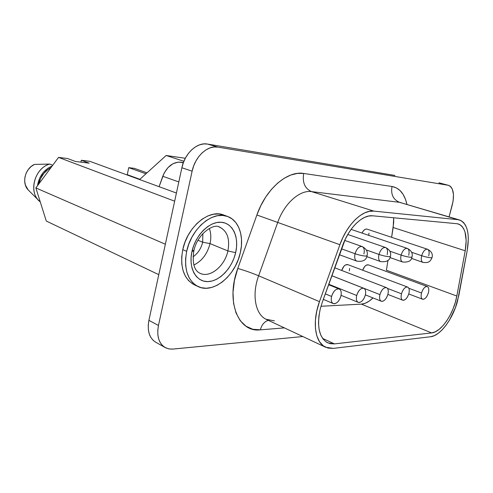 <?xml version="1.0" encoding="UTF-8"?>
<svg xmlns="http://www.w3.org/2000/svg" width="493" height="493" viewBox="0 0 493 493"><rect width="100%" height="100%" fill="white"/><g stroke="black" fill="none" stroke-linecap="round" stroke-linejoin="round"><path stroke-width="0.74" d="M210.03 243.591C211.244 237.996 211.01 232.949 209.334 228.438C211.01 232.949 211.244 237.996 210.03 243.591C207.356 253.877 201.964 261.025 193.854 265.031C201.964 261.025 207.356 253.877 210.03 243.591L202.672 242.217L210.03 243.591L227.902 250.943L210.03 243.591M218.874 226.835C227.119 230.484 230.126 238.52 227.902 250.943L235.66 252.644C232.203 268.001 219.471 281.491 207.775 281.602C196.029 281.953 188.234 267.939 191.95 251.498L193.718 245.545L196.3 239.844L199.597 234.65L203.461 230.157L207.732 226.558L212.23 223.988L216.772 222.534L221.172 222.238L225.264 223.089L228.894 225.042L231.938 228L234.286 231.839L235.864 236.4L236.628 241.515L236.554 246.999L235.66 252.644L233.972 258.258L231.55 263.644L228.487 268.605L224.882 272.974L220.864 276.579L216.569 279.291L212.15 280.992L207.775 281.602L203.603 281.09L199.801 279.451L196.528 276.727L193.922 273.011L192.091 268.445L191.124 263.188L191.074 257.463L191.95 251.498L193.848 250.98C196.978 234.187 213.74 222.91 219.613 227.094C227.328 231.051 230.089 239 227.902 250.943L235.66 252.644C239.278 237.293 232.832 222.978 221.172 222.238C209.568 221.258 195.493 235.05 191.95 251.498L193.848 250.98L192.338 249.939L192.43 249.532M193.034 256.804C197.884 253.457 201.095 248.595 202.672 242.217C201.095 248.595 197.884 253.457 193.034 256.804M186.668 251.356C191.284 228.191 213.29 210.215 227.667 216.501C239 220.525 244.22 236.511 240.307 252.767C235.574 275.618 213.303 294.272 198.087 286.562C187.482 280.585 183.673 268.851 186.668 251.356L182.755 249.668L186.668 251.356L185.596 258.72L185.682 265.782L186.896 272.247L189.176 277.855L192.412 282.39L196.46 285.7L201.15 287.666L206.271 288.251L211.639 287.45L217.043 285.336L222.281 281.996L227.181 277.571L231.568 272.228L235.297 266.171L238.242 259.608L240.307 252.767L241.41 245.884L241.508 239.191L240.602 232.936L238.698 227.335L235.851 222.614L232.148 218.954L227.717 216.519L222.707 215.423L217.308 215.743L211.719 217.493L206.173 220.624L200.897 225.036L196.122 230.558L192.042 236.973L188.844 244.004L186.668 251.356M227.667 216.501L223.711 215.028C209.309 208.742 187.334 226.607 182.755 249.668L181.701 257.001L181.794 264.032L183.02 270.472L185.313 276.068L188.56 280.597L192.621 283.9M459.581 219.989L399.521 202.327L459.581 219.989C467.346 223.576 469.909 233.645 467.265 250.197L457.522 301.143C452.79 319.026 440.323 335.832 430.58 336.744L333.317 348.385L325.626 347.245C315.07 342.814 311.896 322.145 319.476 301.63L339.899 244.701C346.961 224.432 362.515 209.519 373.867 211.115L311.545 191.617C299.756 189.774 284.276 203.449 277.707 222.442L339.899 244.701L277.707 222.442L258.634 275.778L319.476 301.63L258.634 275.778C251.541 294.987 255.46 314.793 266.46 319.47L325.626 347.245M366.57 229.042L365.036 229.424L363.483 230.712L361.979 233.072C363.514 230.083 365.208 228.777 367.069 229.14L427.456 249.242C425.089 249.057 423.16 251.214 421.663 255.701C425.459 256.921 428.608 257.623 431.104 257.802L432.053 257.512L431.104 257.802C428.608 257.623 425.459 256.921 421.663 255.701C420.868 259.269 421.287 261.487 422.914 262.344C421.287 261.481 420.868 259.269 421.663 255.701L411.569 252.256L421.663 255.701C423.16 251.214 425.089 249.057 427.456 249.242C429.107 250.105 429.532 252.324 428.725 255.91M351.084 229.381L407.286 248.404C404.735 248.182 402.676 250.413 401.123 255.091C404.993 256.36 408.266 257.087 410.934 257.278L412 256.945L410.934 257.278C408.266 257.087 404.993 256.36 401.123 255.091C400.316 258.77 400.784 261.062 402.528 261.974C400.784 261.062 400.316 258.77 401.123 255.091L389.797 251.165L401.123 255.091C402.676 250.413 404.735 248.182 407.286 248.404C409.054 249.322 409.529 251.627 408.709 255.312M347.768 234.477L385.569 247.511C382.802 247.233 380.608 249.544 378.981 254.437C382.938 255.75 386.346 256.508 389.199 256.705L390.413 256.335L389.199 256.705C386.346 256.508 382.938 255.75 378.981 254.437C378.174 258.221 378.704 260.606 380.565 261.58C378.704 260.606 378.174 258.221 378.981 254.437L366.231 249.926L378.981 254.437C380.608 249.544 382.802 247.233 385.569 247.511C387.455 248.484 387.991 250.875 387.171 254.678M344.712 240.418L362.115 246.543C359.107 246.21 356.759 248.601 355.059 253.729C359.095 255.097 362.645 255.879 365.714 256.089L367.094 255.67L365.714 256.089C362.645 255.879 359.095 255.097 355.059 253.729C354.245 257.629 354.837 260.107 356.833 261.142C354.837 260.107 354.245 257.629 355.059 253.729L341.458 248.811L355.059 253.729C356.759 248.601 359.107 246.21 362.115 246.543C364.142 247.585 364.74 250.068 363.914 253.987M421.509 293.027L408.82 288.257L421.509 293.027C423.037 288.51 424.972 286.347 427.314 286.544C428.805 287.37 429.163 289.44 428.399 292.762C426.87 297.273 424.935 299.424 422.581 299.214C421.108 298.401 420.751 296.336 421.509 293.027C420.751 296.336 421.108 298.401 422.581 299.214L423.253 299.319C425.447 298.826 427.16 296.638 428.399 292.762C429.163 289.44 428.805 287.37 427.314 286.544L426.698 286.451C424.504 286.895 422.772 289.089 421.509 293.027M401.481 293.791L387.498 288.423L401.481 293.791C403.077 289.077 405.135 286.84 407.662 287.086C409.245 287.955 409.652 290.1 408.876 293.508C407.286 298.216 405.221 300.44 402.682 300.188C401.123 299.319 400.723 297.187 401.481 293.791C400.723 297.187 401.123 299.319 402.682 300.188L403.447 300.305C405.794 299.793 407.6 297.525 408.876 293.508C409.652 290.1 409.245 287.955 407.662 287.086L406.965 286.975C404.611 287.437 402.787 289.711 401.481 293.791M379.943 294.617L331.807 275.704L379.943 294.617C381.613 289.687 383.807 287.37 386.537 287.666C388.225 288.596 388.681 290.808 387.905 294.309C386.241 299.233 384.035 301.537 381.292 301.229C379.622 300.305 379.179 298.105 379.943 294.617C379.179 298.105 379.622 300.305 381.292 301.229L382.155 301.365C384.669 300.829 386.586 298.475 387.905 294.309C388.681 290.808 388.225 288.596 386.537 287.666L385.748 287.536C383.221 288.023 381.286 290.377 379.943 294.617M356.71 295.504L328.751 284.239L356.71 295.504C358.46 290.34 360.821 287.937 363.779 288.294C365.578 289.286 366.089 291.579 365.307 295.171C363.563 300.336 361.196 302.727 358.214 302.351C356.445 301.365 355.946 299.085 356.71 295.504C355.946 299.085 356.445 301.365 358.214 302.351L359.206 302.511C361.917 301.95 363.951 299.504 365.307 295.171C366.089 291.579 365.578 289.286 363.779 288.294L362.879 288.146C360.155 288.651 358.103 291.104 356.71 295.504M331.586 296.466L325.294 293.859L331.586 296.466C333.428 291.036 335.961 288.541 339.184 288.978C341.107 290.038 341.674 292.411 340.891 296.108C339.048 301.531 336.509 304.015 333.262 303.552C331.37 302.505 330.815 300.138 331.586 296.466C330.815 300.138 331.37 302.505 333.262 303.552L334.402 303.75C337.323 303.158 339.486 300.613 340.891 296.108C341.674 292.411 341.107 290.038 339.184 288.978L338.149 288.799C335.209 289.329 333.021 291.881 331.586 296.466M334.457 343.886L327.771 342.881C319.119 337.828 316.617 326.514 320.259 308.926L322.262 302.32L342.592 245.662C348.834 227.741 362.565 214.48 372.677 215.805L456.937 223.705L372.677 215.805L368.746 216.02L364.598 217.388L360.365 219.878L356.174 223.428L352.168 227.939L348.489 233.269L345.26 239.241L322.262 302.32L320.259 308.926L318.891 316.272L318.509 323.242L319.125 329.527L320.696 334.895L323.143 339.135L326.348 342.093L330.174 343.689L334.457 343.886L431.615 332.923L361.344 304.132C365.177 303.861 369.054 301.79 372.985 297.92L369.22 301.094L365.221 303.263L361.344 304.132L320.98 306.264L361.344 304.132L431.615 332.923L334.457 343.886L322.607 338.414L334.457 343.886M197.989 240.282L202.672 242.217L197.989 240.282M155.726 342.234L153.415 340.577L151.031 337.723L149.324 334.118L148.381 329.903L148.239 325.244L148.911 320.327L181.88 167.756L183.402 162.561L185.645 157.674L188.511 153.298L191.888 149.613L195.622 146.754L199.573 144.843L203.566 143.931L207.448 144.055L282.748 156.657L207.448 144.055C197.249 141.959 184.758 153.286 181.88 167.756L148.911 320.327C147.05 330.803 149.305 338.099 155.677 342.204L165.069 347.497M89.843 161.322L81.32 160.25L80.944 162.148L81.32 160.25L89.843 161.322L176.414 193.034L89.843 161.322M67.51 158.518L58.55 157.396L35.872 187.925L46.28 221.043L158.777 274.663L46.28 221.043L35.872 187.925L165.352 244.245L35.872 187.925L58.55 157.396L67.51 158.518L75.386 161.464L89.221 163.171L81.32 160.25L89.221 163.171L75.386 161.464L67.51 158.518M174.658 201.181L58.55 157.396L174.658 201.181M52.178 165.975L48.018 168.181L43.31 172.445L39.773 177.936L37.486 185.75C39.101 176.254 44 169.66 52.172 165.975M38.805 183.975L40.629 178.472L43.877 173.351L48.203 169.327L50.878 167.719C44.567 171.12 40.543 176.537 38.805 183.975M49.719 164.064C34.251 168.058 28.021 193.238 40.253 201.871L38.386 200.121C28.415 190.224 35.434 167.805 49.719 164.064L34.461 164.403C25.051 168.427 21.445 183.143 28.169 189.91L25.377 185.017L24.675 181.153L24.946 177.086L26.178 173.117L28.286 169.512L31.114 166.542L34.461 164.403L49.719 164.064L52.72 165.241L49.719 164.064M202.869 233.571L202.672 242.217L202.869 233.571M394.955 175.434L282.748 156.657L394.955 175.434M159.079 186.687L164.151 173.086L168.002 167.565L172.883 163.756L178.17 162.117L183.408 162.542L180.765 162.172C172.895 161.84 166.899 166.542 162.77 176.278L178.817 181.923L162.77 176.278L159.079 186.687M465.219 250.789L393.167 227.526L393.679 217.77L393.697 222.571L391.615 237.312L393.167 227.526L465.219 250.789L456.826 296.034L465.219 250.789C467.549 236.104 465.281 227.168 458.41 223.988L456.937 223.705L459.568 224.451L461.83 226.127L463.66 228.678L465.016 232.012L466.175 240.578L465.219 250.789M386.407 270.219L456.826 296.034C453.806 313.536 441.284 332.177 431.615 332.923L435.319 331.807L439.189 329.318L443.059 325.602L446.75 320.832L450.103 315.237L452.981 309.056L455.255 302.56L456.826 296.034L386.407 270.219L387.985 260.249L386.407 270.219M368.98 233.152L368.702 235.346M427.308 286.544L368.345 264.852C366.083 264.525 364.198 266.312 362.688 270.213L364.684 266.503L366.194 265.191L368.407 264.877M407.656 287.086L347.805 264.624C345.273 264.266 343.239 266.214 341.698 270.472L343.88 266.319L345.482 264.957L347.873 264.649M349.636 268.414L349.321 270.817M458.022 219.681L399.521 202.327L311.545 191.617L373.867 211.115L458.022 219.681L373.867 211.115L369.448 211.331L364.777 212.84L359.995 215.62L355.262 219.607L350.739 224.691L346.573 230.699L342.918 237.447L339.899 244.701L319.476 301.63L316.777 310.966L315.409 320.086L315.44 328.529L316.839 335.85L319.513 341.711L323.297 345.839L327.981 348.083L333.317 348.385L430.58 336.744L434.321 335.659L438.222 333.33L442.147 329.854L445.955 325.374L449.511 320.062L455.396 307.731L458.872 295.295L467.265 250.197L468.35 238.735L468.005 233.614L467.068 229.103L465.558 225.344L463.512 222.46L460.98 220.544L458.022 219.681M302.825 336.54L172.365 349.118L168.846 348.89L165.124 347.528C158.777 343.43 156.552 336.078 158.463 325.485L148.911 320.327L158.463 325.485L192.122 171.17L181.88 167.756L192.122 171.17C195.068 156.528 207.615 145.028 217.795 147.105L207.448 144.055L217.795 147.105L448.051 185.239L438.906 182.786L448.488 185.331C453.406 187.741 454.682 194.23 452.315 204.811L449.08 216.871L453.085 201.273L453.486 194.562L452.327 189.158L451.2 187.217L449.758 185.892L448.051 185.239L217.795 147.105L213.913 147L209.919 147.931L205.963 149.884L202.216 152.787L198.821 156.528L195.937 160.964L193.669 165.913L192.122 171.17L158.463 325.485L157.766 330.458L157.883 335.16L158.814 339.412L160.502 343.036L162.875 345.901L165.827 347.898L169.241 348.964L172.975 349.069L302.825 336.54M448.457 185.325L438.906 182.786M401.277 202.697L399.521 202.327C393.174 199.616 390.672 194.334 392.015 186.483C390.672 194.334 393.174 199.616 399.521 202.327L311.545 191.617C304.853 188.566 302.24 182.515 303.7 173.462L392.015 186.483C399.607 187.969 404.574 193.928 406.928 204.373L405.56 199.529L403.188 194.507L400.088 190.569L396.329 187.858L392.015 186.483L303.7 173.462L297.433 173.4L290.852 175.015L284.159 178.287L277.59 183.162L271.36 189.491L265.696 197.077L260.809 205.68L256.871 214.991L237.774 268.469L234.421 280.523L233.004 292.374L233.559 303.38L236.03 312.969L240.239 320.678L245.921 326.175L252.755 329.25L260.372 329.842L284.393 327.888L260.372 329.842C238.507 332.898 225.363 301.599 237.774 268.469L256.871 214.991C265.9 188.844 287.536 170.461 303.7 173.462C302.24 182.515 304.853 188.566 311.545 191.617C299.756 189.774 284.276 203.449 277.707 222.442L256.871 214.991L277.707 222.442L258.634 275.778C251.356 272.777 244.405 270.343 237.774 268.469C244.405 270.343 251.356 272.777 258.634 275.778C251.664 294.666 255.312 314.207 265.967 319.23L274.416 320.881M223.711 215.028L218.744 213.95L213.34 214.258L207.756 215.983L202.216 219.095L196.947 223.477L192.171 228.968L188.104 235.346L184.924 242.346L182.755 249.668C179.791 267.083 183.624 278.785 194.242 284.763L197.983 286.519M183.248 162.986L180.765 162.172L183.248 162.986M139.593 179.544L166.141 155.498L183.914 161.266L166.141 155.498L185.325 158.271L166.141 155.498L139.593 179.544M128.728 167.657L145.946 173.789L128.728 167.657L134.355 168.353L147 172.833L134.355 168.353L128.728 167.657L127.28 174.676L139.876 179.286L127.28 174.676L128.728 167.657M193.798 251.177C192.134 263.225 194.23 270.608 200.084 273.325C210.08 278.268 224.796 266.072 227.902 250.943C224.888 265.511 211.084 277.547 201.082 273.72M268.284 320.327C264.34 321.627 261.703 324.795 260.372 329.842C261.703 324.795 264.34 321.627 268.284 320.327M432.01 257.679C430.383 261.284 428.959 263.25 422.914 262.344L411.476 258.381M411.957 257.13C411.384 260.914 408.241 262.529 402.528 261.974L390 257.556M390.357 256.539C389.673 260.575 386.407 262.258 380.565 261.58L366.804 256.619M367.038 255.898C366.225 260.187 362.823 261.937 356.833 261.142L339.344 254.702M408.752 293.945L422.581 299.214M387.874 294.42L402.682 300.188M365.375 294.882L381.292 301.229M341.057 295.332L358.214 302.351M323.316 299.368L333.256 303.552M28.169 189.91L38.386 200.121M328.584 284.701L339.184 288.978M331.801 275.735L363.779 288.294M334.661 267.767L386.537 287.666M362.115 246.543C366.354 248.694 368.012 251.738 367.094 255.67M385.569 247.511C389.747 249.643 391.362 252.582 390.413 256.335M407.286 248.404C411.384 250.499 412.955 253.347 412 256.945M427.456 249.242C431.461 251.264 432.996 254.018 432.053 257.512"/></g></svg>
